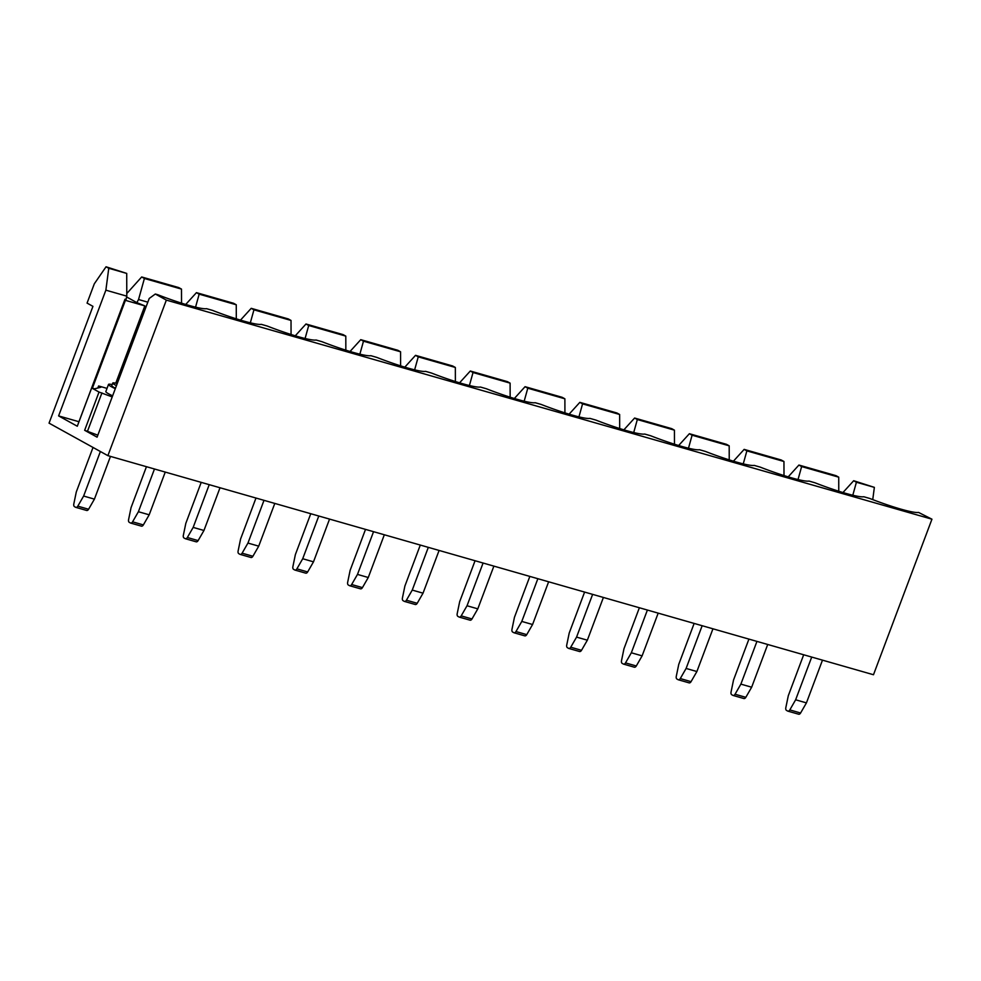 <?xml version="1.0" encoding="UTF-8"?>
<svg xmlns="http://www.w3.org/2000/svg" width="981" height="981" viewBox="0 0 981 981"><rect width="100%" height="100%" fill="white"/><g stroke="black" fill="none" stroke-linecap="round" stroke-linejoin="round"><path stroke-width="1.47" d="M117.046 383.522A13.93 1.521 20.6 0 0 112.754 383.068A13.93 1.521 20.6 0 0 116.445 385.631M112.754 383.068L111.773 385.656A13.93 1.521 20.6 0 0 115.476 388.231M112.177 384.589A17.413 1.901 20.6 0 0 108.511 384.429A17.413 1.901 20.6 0 0 115.304 388.672M108.511 384.429L105.838 391.566A17.413 1.901 20.6 0 0 112.619 395.809M107.027 388.39L98.603 385.974L100.884 387.237L94.568 388.819L91.662 387.986L77.291 426.232L58.615 415.907L78.934 421.72L124.979 299.23L125.421 300.333L144.832 305.888L136.837 302.614L138.554 299.524L147.812 302.173M633.714 432.535L637.331 419.537L674.425 430.156L674.462 444.221M688.49 448.207L692.096 435.208L729.19 445.828L729.226 459.893M578.949 416.864L582.567 403.865L619.649 414.485L619.685 428.538M524.173 401.192L527.79 388.194L564.884 398.801L564.921 412.866M469.409 385.521L473.026 372.522L510.108 383.13L510.145 397.195M414.632 369.849L418.249 356.851L455.343 367.458L455.38 381.523M359.868 354.166L363.485 341.18L400.567 351.787L400.604 365.852M305.091 338.494L308.708 325.496L345.803 336.115L345.839 350.18M250.327 322.823L253.944 309.824L291.026 320.444L291.063 334.509M195.55 307.151L199.168 294.153L236.262 304.772L236.298 318.837M138.554 299.524L144.403 278.481L181.485 289.088L181.534 303.154M637.331 419.537L634.609 418.041L671.703 428.648L674.425 430.156M729.19 445.828L726.467 444.319L689.385 433.712L692.096 435.208M582.567 403.865L579.845 402.357L616.926 412.976L619.649 414.485M527.79 388.194L525.068 386.686L562.162 397.305L564.884 398.801M473.026 372.522L470.304 371.014L507.385 381.634L510.108 383.13M418.249 356.851L415.527 355.343L452.621 365.962L455.343 367.458M363.485 341.18L360.763 339.671L397.845 350.278L400.567 351.787M308.708 325.496L305.986 324L343.08 334.607L345.803 336.115M253.944 309.824L251.222 308.328L288.304 318.935L291.026 320.444M199.168 294.153L196.445 292.645L233.539 303.264L236.262 304.772M144.403 278.481L141.681 276.973L178.763 287.592L181.485 289.088M634.609 418.041L623.879 429.837M689.385 433.712L678.656 445.509M579.845 402.357L569.115 414.166M525.068 386.686L514.351 398.494M470.304 371.014L459.574 382.823M415.527 355.343L404.81 367.152M360.763 339.671L350.033 351.48M305.986 324L295.269 335.809M251.222 308.328L240.492 320.125M196.445 292.645L185.728 304.453M126.77 293.552L141.681 276.973M58.615 415.907L105.874 290.168L108.768 268.279L106.046 266.783L94.323 283.791L87.064 303.104L92.95 306.354L49.05 423.142L107.885 455.662L873.482 674.744L931.95 519.194L918.547 512.425A45.972 5.003 -159.4 0 1 869.706 498.446L863.77 496.742A45.972 5.003 -159.4 0 1 814.941 482.775L809.006 481.07A45.972 5.003 -159.4 0 1 760.165 467.103L754.23 465.399A45.972 5.003 -159.4 0 1 705.4 451.419L699.465 449.727A45.972 5.003 -159.4 0 1 650.624 435.748L644.701 434.056A45.972 5.003 -159.4 0 1 595.859 420.076L589.924 418.384A45.972 5.003 -159.4 0 1 541.083 404.405L535.16 402.713A45.972 5.003 -159.4 0 1 486.318 388.734L480.383 387.029A45.972 5.003 -159.4 0 1 431.542 373.062L425.619 371.358A45.972 5.003 -159.4 0 1 376.778 357.391L370.843 355.686A45.972 5.003 -159.4 0 1 322.001 341.707L316.078 340.015A45.972 5.003 -159.4 0 1 267.237 326.035L261.302 324.343A45.972 5.003 -159.4 0 1 212.472 310.364L206.537 308.672A45.972 5.003 -159.4 0 1 157.696 294.692L155.329 294.018L149.21 298.469L97.082 437.17L84.648 430.291L97.83 435.172M743.255 463.878L746.872 450.88L783.954 461.499L784.003 475.564M783.954 461.499L781.244 459.991L744.15 449.384L746.872 450.88M744.15 449.384L733.42 461.193M798.019 479.562L801.636 466.564L838.73 477.171L836.008 475.662L798.914 465.055L801.636 466.564M838.767 491.236L838.73 477.171M798.914 465.055L788.197 476.864M145.531 308.255L116.874 384.478M124.979 299.23L126.059 299.536L126.782 296.152L126.721 273.417L106.046 266.783M105.874 290.168L126.782 296.152M856.413 482.235L874.365 487.373L853.691 480.727L856.413 482.235L852.796 495.233M872.747 499.611L874.365 487.373M842.961 492.536L853.691 480.727M107.885 455.662L166.353 300.112L931.95 519.194M166.353 300.112L155.329 294.018M108.768 268.279L126.721 273.417M91.662 387.986L99.02 392.057L84.648 430.291M136.837 302.614L126.61 296.961M144.832 305.888L115.758 383.215M125.421 300.333L92.398 388.194M98.603 385.974L97.842 387.998M112.202 396.925L99.02 392.057M101.926 392.89L87.542 431.125M93.023 447.446L76.285 491.984L73.808 503.952A2.784 1.655 -74 0 0 74.507 506.662L75.66 507.3A2.784 1.655 -74 0 0 75.868 507.385A2.784 1.655 -74 0 0 77.806 506.159L83.63 496.043L94.421 499.133L88.584 509.249A2.784 1.655 106 0 1 86.659 510.463A2.784 1.655 106 0 1 86.451 510.378M94.421 499.133L110.473 456.41M83.63 496.043L100.381 451.518M803.684 654.781L788.295 695.737L785.818 707.706A2.784 1.655 -74 0 0 786.517 710.403L787.669 711.053A2.784 1.655 -74 0 0 787.878 711.139A2.784 1.655 -74 0 0 789.815 709.913L795.64 699.796L806.431 702.887L800.594 713.003A2.784 1.655 106 0 1 798.657 714.217A2.784 1.655 106 0 1 798.448 714.131M806.431 702.887L822.483 660.152M795.64 699.796L811.704 657.074M748.92 639.097L733.518 680.066L731.053 692.034A2.784 1.655 -74 0 0 731.752 694.732L732.905 695.37A2.784 1.655 -74 0 0 733.114 695.455A2.784 1.655 -74 0 0 735.051 694.241L740.876 684.125L756.94 641.402M740.876 684.125L751.654 687.215L745.83 697.319A2.784 1.655 106 0 1 743.892 698.546A2.784 1.655 106 0 1 743.684 698.46M751.654 687.215L767.718 644.48M694.143 623.426L678.754 664.382L676.277 676.35A2.784 1.655 -74 0 0 676.976 679.06L678.129 679.698A2.784 1.655 -74 0 0 678.337 679.784A2.784 1.655 -74 0 0 680.274 678.57L686.099 668.453L702.163 625.719M686.099 668.453L696.89 671.531L691.053 681.648A2.784 1.655 106 0 1 689.128 682.874A2.784 1.655 106 0 1 688.92 682.788M696.89 671.531L712.942 628.809M639.379 607.754L623.977 648.711L621.513 660.679A2.784 1.655 -74 0 0 622.212 663.389L623.364 664.027A2.784 1.655 -74 0 0 623.573 664.112A2.784 1.655 -74 0 0 625.51 662.898L631.335 652.782L647.399 610.047M631.335 652.782L642.114 655.86L636.289 665.976A2.784 1.655 106 0 1 634.351 667.203A2.784 1.655 106 0 1 634.143 667.117M642.114 655.86L658.177 613.137M584.602 592.083L569.213 633.039L566.736 645.008A2.784 1.655 -74 0 0 567.435 647.718L568.588 648.355A2.784 1.655 -74 0 0 568.796 648.441A2.784 1.655 -74 0 0 570.734 647.215L576.57 637.11L592.622 594.376M576.57 637.11L587.349 640.188L581.512 650.305A2.784 1.655 106 0 1 579.587 651.531A2.784 1.655 106 0 1 579.379 651.445M587.349 640.188L603.401 597.466M529.838 576.411L514.436 617.368L511.972 629.336A2.784 1.655 -74 0 0 512.671 632.046L513.823 632.684A2.784 1.655 -74 0 0 514.032 632.77A2.784 1.655 -74 0 0 515.969 631.543L521.794 621.427L537.858 578.704M521.794 621.427L532.573 624.517L526.748 634.633A2.784 1.655 106 0 1 524.81 635.86A2.784 1.655 106 0 1 524.602 635.774M532.573 624.517L548.637 581.794M475.062 560.74L459.672 601.696L457.195 613.665A2.784 1.655 -74 0 0 457.894 616.375L459.059 617.012A2.784 1.655 -74 0 0 459.255 617.098A2.784 1.655 -74 0 0 461.193 615.872L467.03 605.755L483.081 563.033M467.03 605.755L477.808 608.845L471.984 618.962A2.784 1.655 106 0 1 470.046 620.176A2.784 1.655 106 0 1 469.838 620.09M477.808 608.845L493.872 566.123M420.297 545.068L404.895 586.025L402.431 597.993A2.784 1.655 -74 0 0 403.13 600.703L404.282 601.341A2.784 1.655 -74 0 0 404.491 601.427A2.784 1.655 -74 0 0 406.428 600.2L412.253 590.084L428.317 547.361M412.253 590.084L423.032 593.174L417.207 603.29A2.784 1.655 106 0 1 415.27 604.504A2.784 1.655 106 0 1 415.061 604.419M423.032 593.174L439.096 550.439M365.521 529.384L350.131 570.353L347.654 582.322A2.784 1.655 -74 0 0 348.353 585.019L349.518 585.669A2.784 1.655 -74 0 0 349.726 585.755A2.784 1.655 -74 0 0 351.652 584.529L357.489 574.412L373.54 531.69M357.489 574.412L368.267 577.502L362.443 587.607A2.784 1.655 106 0 1 360.505 588.833A2.784 1.655 106 0 1 360.297 588.747M368.267 577.502L384.331 534.768M310.756 513.713L295.355 554.67L292.89 566.65A2.784 1.655 -74 0 0 293.589 569.348L294.741 569.986A2.784 1.655 -74 0 0 294.95 570.071A2.784 1.655 -74 0 0 296.887 568.857L302.712 558.741L318.776 516.018M302.712 558.741L313.491 561.831L307.666 571.935A2.784 1.655 106 0 1 305.729 573.162A2.784 1.655 106 0 1 305.52 573.076M313.491 561.831L329.555 519.096M255.98 498.041L240.59 538.998L238.113 550.966A2.784 1.655 -74 0 0 238.812 553.676L239.977 554.314A2.784 1.655 -74 0 0 240.186 554.4A2.784 1.655 -74 0 0 242.111 553.186L247.948 543.069L264.012 500.335M247.948 543.069L258.726 546.147L252.902 556.264A2.784 1.655 106 0 1 250.964 557.49A2.784 1.655 106 0 1 250.756 557.404M258.726 546.147L274.79 503.425M201.215 482.37L185.826 523.327L183.349 535.295A2.784 1.655 -74 0 0 184.048 538.005L185.201 538.643A2.784 1.655 -74 0 0 185.409 538.728A2.784 1.655 -74 0 0 187.346 537.502L193.171 527.398L209.235 484.663M193.171 527.398L203.962 530.476L198.125 540.592A2.784 1.655 106 0 1 196.188 541.819A2.784 1.655 106 0 1 195.979 541.733M203.962 530.476L220.014 487.753M146.451 466.698L131.049 507.655L128.585 519.623A2.784 1.655 -74 0 0 129.284 522.333L130.436 522.971A2.784 1.655 -74 0 0 130.645 523.057A2.784 1.655 -74 0 0 132.582 521.831L138.407 511.726L154.471 468.992M138.407 511.726L149.186 514.804L143.361 524.921A2.784 1.655 106 0 1 141.423 526.147A2.784 1.655 106 0 1 141.215 526.061M149.186 514.804L165.249 472.082M789.815 709.913L800.594 713.003M77.806 506.159L88.584 509.249M735.051 694.241L745.83 697.319M680.274 678.57L691.053 681.648M625.51 662.898L636.289 665.976M570.734 647.215L581.512 650.305M515.969 631.543L526.748 634.633M461.193 615.872L471.984 618.962M406.428 600.2L417.207 603.29M351.652 584.529L362.443 587.607M296.887 568.857L307.666 571.935M242.111 553.186L252.902 556.264M187.346 537.502L198.125 540.592M132.582 521.831L143.361 524.921M787.878 711.139L798.657 714.217M75.868 507.385L86.659 510.463M733.114 695.455L743.892 698.546M678.337 679.784L689.128 682.874M623.573 664.112L634.351 667.203M568.796 648.441L579.587 651.531M514.032 632.77L524.81 635.86M459.255 617.098L470.046 620.176M404.491 601.427L415.27 604.504M349.726 585.755L360.505 588.833M294.95 570.071L305.729 573.162M240.186 554.4L250.964 557.49M185.409 538.728L196.188 541.819M130.645 523.057L141.423 526.147"/></g></svg>
